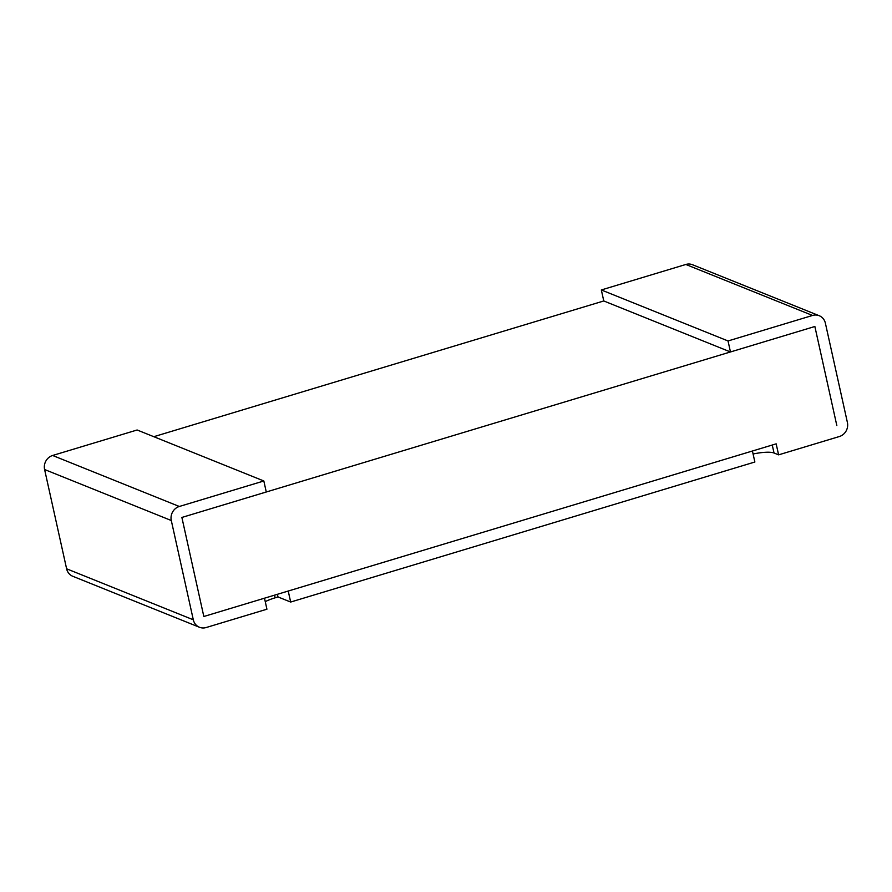 <?xml version="1.0" encoding="UTF-8"?>
<svg xmlns="http://www.w3.org/2000/svg" width="892" height="892" viewBox="0 0 892 892"><rect width="100%" height="100%" fill="white"/><g stroke="black" fill="none" stroke-linecap="round" stroke-linejoin="round"><path stroke-width="1.34" d="M778.604 454.853L776.163 443.848L203.833 616.495L264.489 598.197L266.931 609.203L206.163 627.533A11.462 10.592 -68.1 0 1 199.474 627.266A11.462 10.592 -68.1 0 1 193.308 619.795L171.297 520.515A11.462 10.592 -68.1 0 1 179.325 506.478L263.831 480.978L266.273 491.983L181.879 517.449L203.833 616.495L181.879 517.449L814.864 326.494L836.83 425.551L814.864 326.494L730.47 351.961L728.028 340.956L812.534 315.456A11.462 10.592 111.9 0 1 819.224 315.723A11.462 10.592 111.9 0 1 825.39 323.205L847.4 422.473A11.462 10.592 111.9 0 1 839.372 436.522L778.604 454.853L774.022 453.013A22.913 5.196 -12.5 0 0 753.093 454.006M819.224 315.723L692.527 264.734A11.462 10.592 111.9 0 0 685.837 264.467L601.331 289.956L603.773 300.961L153.803 436.701M601.331 289.956L728.028 340.956M603.773 300.961L730.47 351.961M265.259 601.665A22.913 5.196 167.5 0 1 275.149 597.807L278.003 596.949L277.412 594.306M199.474 627.266L72.776 576.277A11.462 10.592 -68.1 0 1 66.61 568.795L44.6 469.526A11.462 10.592 -68.1 0 1 52.628 455.478L137.134 429.989L263.831 480.978M290.669 602.044L288.228 591.039L752.424 451.006L754.866 462.011L290.669 602.044L278.003 596.949M774.022 453.013L772.26 445.03M685.837 264.467L812.534 315.456M275.149 597.807L274.569 595.165M193.308 619.795L66.61 568.795M171.297 520.515L44.6 469.526M179.325 506.478L52.628 455.478"/></g></svg>
